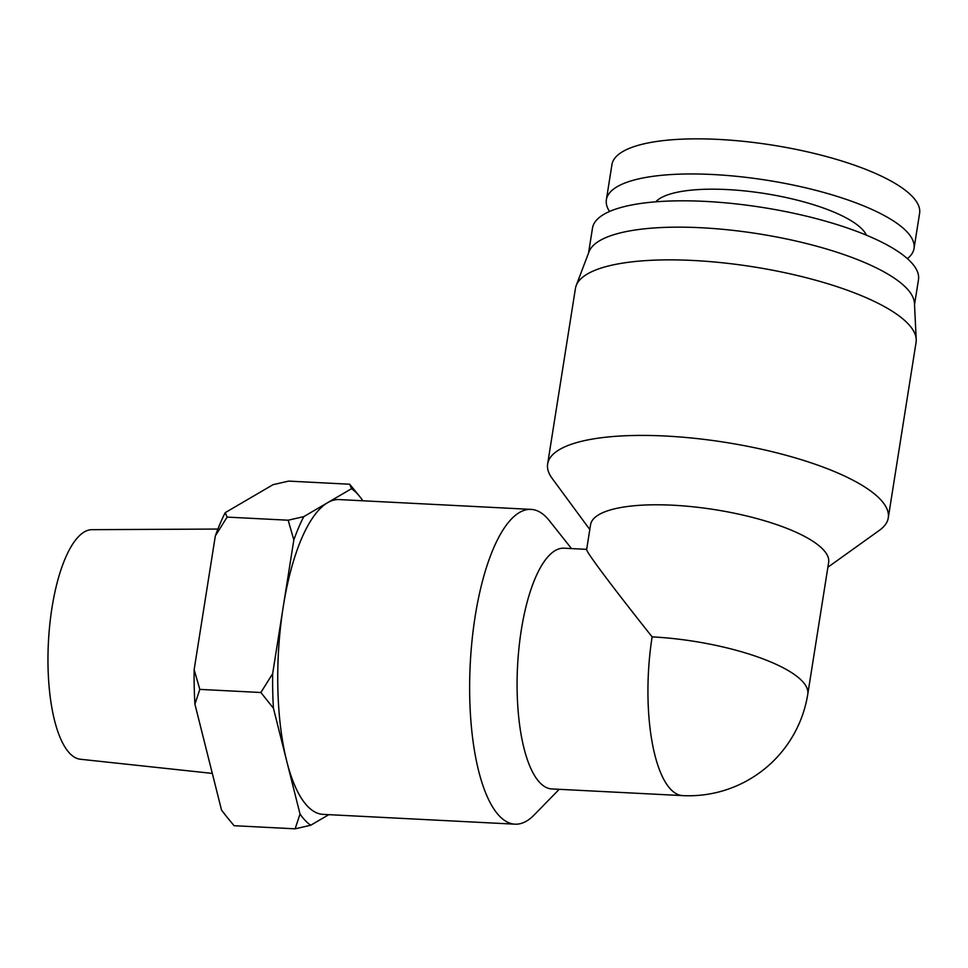 <?xml version="1.0" encoding="UTF-8"?>
<svg xmlns="http://www.w3.org/2000/svg" width="968" height="968" viewBox="0 0 968 968"><rect width="100%" height="100%" fill="white"/><g stroke="black" fill="none" stroke-linecap="round" stroke-linejoin="round"><path stroke-width="1.45" d="M514.988 824.179L323.094 814.366A157.602 52.865 -87.1 0 1 307.497 806.187A157.602 52.865 -87.1 0 1 286.722 761.114A157.602 52.865 -87.1 0 1 283.237 606.803A157.602 52.865 -87.1 0 1 327.656 502.67A157.602 52.865 -87.1 0 1 339.187 499.573L531.069 509.386A157.602 52.865 92.9 0 0 472.081 640.029A157.602 52.865 92.9 0 0 499.391 816A157.602 52.865 92.9 0 0 514.988 824.179A157.602 52.865 92.9 0 0 534.312 814.826L559.202 789.307M328.83 814.669L310.728 825.244A172.715 57.935 -87.1 0 1 300.019 814.028L273.424 708.189A172.715 57.935 -87.1 0 1 272.649 673.692L293.836 539.914A172.715 57.935 -87.1 0 1 303.771 516.634L351.541 488.695A172.715 57.935 -87.1 0 1 359.975 496.838A172.715 57.935 -87.1 0 1 362.25 499.911L362.468 500.759M221.515 810.022A172.715 57.935 92.9 0 0 223.789 813.084L226.706 816.762L221.515 810.022L194.919 704.184L199.819 689.385L194.144 669.687A172.715 57.935 92.9 0 0 194.919 704.184M194.144 669.687L215.332 535.909L227.105 517.094L225.266 512.616A172.715 57.935 92.9 0 0 215.332 535.909M225.266 512.616L273.049 484.678L288.646 481.108L349.702 484.23L351.541 488.695M300.019 814.028L295.119 828.826L234.074 825.704L226.706 816.762M295.119 828.826L310.728 825.244M272.649 673.692L260.876 692.507L273.424 708.189M303.771 516.634L288.161 520.215L293.836 539.914M359.975 496.838L349.702 484.23M288.161 520.215L227.105 517.094M260.876 692.507L199.819 689.385M907.391 258.662A155.751 44.371 -171 0 0 914.034 248.461A155.751 44.371 -171 0 0 767.152 180.278A155.751 44.371 -171 0 0 606.379 199.723A155.751 44.371 -171 0 0 609.538 211.484M655.772 201.828A108.464 30.891 9 0 1 727.246 189.571A108.464 30.891 9 0 1 866.408 235.188M606.379 199.723L611.933 164.621A155.751 44.371 9 0 1 772.706 145.164A155.751 44.371 9 0 1 919.6 213.347L914.034 248.461M588.544 253.071L592.489 228.121A165.02 47.008 9 0 1 762.832 207.503A165.02 47.008 9 0 1 918.475 279.752L914.518 304.702M916.224 339.417L914.445 303.274A165.02 47.008 -171 0 0 758.658 233.845A165.02 47.008 -171 0 0 589.04 251.74L576.19 285.572A172.437 49.114 9 0 1 693.342 260.489A172.437 49.114 9 0 1 916.224 339.417A172.437 49.114 9 0 1 916.067 342.357L888.261 517.904A172.437 49.114 -171 0 0 665.536 436.036A172.437 49.114 -171 0 0 547.634 463.95A172.437 49.114 -171 0 0 552.183 478.458L589.802 529.532M547.634 463.95L575.44 288.404A172.437 49.114 9 0 1 576.19 285.572M827.882 567.236L879.452 530.295A172.437 49.114 -171 0 0 888.261 517.904M590.565 524.741A120.516 34.328 9 0 1 714.977 509.676A120.516 34.328 9 0 1 828.644 562.444L807.784 694.104A120.516 34.328 9 0 0 652.13 636.884C613.119 587.854 585.834 551.445 586.644 549.509L590.565 524.741M652.13 636.884A120.516 40.426 92.9 0 0 682.597 795.611L551.76 788.932A120.516 40.426 -87.1 0 1 517.541 666.504A120.516 40.426 -87.1 0 1 564.066 548.203L586.668 549.352M682.597 795.611L682.597 795.611A120.516 120.516 0 0 0 807.784 694.104M571.495 548.578L549.34 520.663A157.602 52.865 92.9 0 0 546.666 517.565A157.602 52.865 92.9 0 0 531.069 509.386M217.885 529.06L92.057 529.665A114.962 38.563 92.9 0 0 48.4 642.522A114.962 38.563 92.9 0 0 80.32 759.239L212.319 773.408"/></g></svg>
